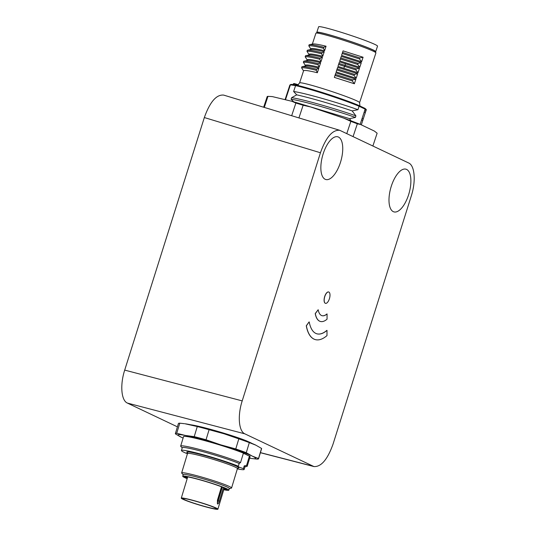 <?xml version="1.0" encoding="UTF-8"?>
<svg xmlns="http://www.w3.org/2000/svg" width="536" height="536" viewBox="0 0 536 536"><rect width="100%" height="100%" fill="white"/><g stroke="black" fill="none" stroke-linecap="round" stroke-linejoin="round"><path stroke-width="0.8" d="M239.21 463.452A32.857 2.358 -163.2 0 0 203.258 451.754A32.857 2.358 -163.2 0 0 182.213 447.882L180.846 446.461A34.766 2.492 16.8 0 1 180.679 446.086L183.533 436.626A34.766 2.492 -163.2 0 1 206.608 441.141A34.766 2.492 -163.2 0 1 243.411 453.121L240.55 462.581L239.21 463.452A8.69 0.623 -163.2 0 0 239.17 463.446L238.332 466.213A8.69 0.623 -163.2 0 0 237.629 466.253A8.69 0.623 -163.2 0 0 243.391 468.618L244.228 465.851A8.69 0.623 -163.2 0 0 244.322 465.885L246.58 465.442L249.441 455.982A8.69 0.623 16.8 0 1 247.853 455.486A33.199 2.385 -163.2 0 0 243.357 453.302M190.669 424.78C200.598 425.993 233.495 435.507 247.049 441.088L246.935 441.47M246.58 465.442A34.766 2.492 16.8 0 1 247.23 466.206L250.091 456.746A34.766 2.492 -163.2 0 0 249.441 455.982M247.23 466.206A34.766 2.492 16.8 0 1 246.882 466.427L244.945 466.869A32.857 2.358 -163.2 0 0 244.322 465.885M180.679 446.086A34.766 2.492 16.8 0 1 203.747 450.602A34.766 2.492 16.8 0 1 240.55 462.581M249.655 458.186A40.562 2.908 -163.2 0 0 251.913 458.541A40.562 2.908 -163.2 0 0 252.242 456.096A40.562 2.908 -163.2 0 0 220.758 444.853A40.562 2.908 -163.2 0 0 185.329 435.446A40.562 2.908 -163.2 0 0 181.027 437.108A40.562 2.908 -163.2 0 0 181.382 437.282A40.562 2.908 -163.2 0 0 183.104 438.066M216.289 508.101A19.122 1.373 16.8 0 1 217.891 509.2A19.122 1.373 16.8 0 1 199.191 504.979A19.122 1.373 16.8 0 1 181.282 498.132A19.122 1.373 16.8 0 1 195.948 501.167A19.122 1.373 16.8 0 1 216.289 508.101M223.438 487.566L219.331 501.167C218.849 502.909 218.246 503.86 217.522 504.021L217.422 500.262L221.495 486.795M219.331 501.167L218.192 500.785L222.319 487.117M214.769 507.699A17.38 1.246 16.8 0 1 216.222 508.698A17.38 1.246 16.8 0 1 199.225 504.858A17.38 1.246 16.8 0 1 182.95 498.634A17.38 1.246 16.8 0 1 196.276 501.395A17.38 1.246 16.8 0 1 214.769 507.699M217.328 503.19L218.192 500.785L217.77 499.927A1.447 0.509 153.8 0 1 217.65 500.001M185.228 476.564A21.728 1.561 -163.2 0 0 186.964 477.61A21.728 1.561 -163.2 0 0 187.426 477.824M224.028 488.886A21.728 1.561 -163.2 0 0 226.56 489.06M187.232 478.454A22.304 1.601 16.8 0 1 184.511 476.651A22.304 1.601 16.8 0 1 202.286 480.504A22.304 1.601 16.8 0 1 225.261 488.37A22.304 1.601 16.8 0 1 227.103 489.529A22.304 1.601 16.8 0 1 223.84 489.522M183.185 474.682L181.771 473.188A26.076 1.869 16.8 0 1 181.65 472.906A26.076 1.869 16.8 0 1 201.643 477.047A26.076 1.869 16.8 0 1 229.381 486.5A26.076 1.869 16.8 0 1 231.565 488.001A26.076 1.869 16.8 0 1 231.297 488.162L229.301 488.624M229.314 488.571A24.107 1.729 -163.2 0 0 206.775 479.881A24.107 1.729 -163.2 0 0 183.198 474.628M223.773 489.737A24.087 1.729 -163.2 0 0 228.832 490.172L229.334 488.51A24.087 1.729 -163.2 0 0 227.318 487.123A24.087 1.729 -163.2 0 0 201.69 478.393A24.087 1.729 -163.2 0 0 183.218 474.568L182.716 476.229A24.087 1.729 -163.2 0 0 187.171 478.675M228.832 490.172A24.087 1.729 -163.2 0 0 226.815 488.785A24.087 1.729 -163.2 0 0 201.194 480.048A24.087 1.729 -163.2 0 0 182.716 476.229M239.17 463.446A32.77 2.352 -163.2 0 0 204.39 452.069A32.77 2.352 -163.2 0 0 182.267 447.714L181.429 450.481A32.77 2.352 -163.2 0 0 187.426 453.784M237.348 468.873A32.77 2.352 -163.2 0 0 244.168 469.449L245.006 466.682A32.77 2.352 -163.2 0 0 244.228 465.851M238.332 466.213A32.77 2.352 -163.2 0 0 203.553 454.836A32.77 2.352 -163.2 0 0 181.429 450.481M244.168 469.449A32.77 2.352 -163.2 0 0 243.391 468.618M249.32 442.615A43.456 3.116 -163.2 0 0 238.815 438.857L224.102 433.785L209.094 429.691A43.456 3.116 -163.2 0 0 197.268 426.549L185.061 423.775A40.562 2.908 16.8 0 1 188.672 424.378A40.562 2.908 16.8 0 1 224.102 433.785A40.562 2.908 16.8 0 1 255.585 445.027A40.562 2.908 16.8 0 1 255.947 445.202A40.562 2.908 16.8 0 1 255.947 445.208L249.32 442.615L246.272 452.699L252.242 456.096L258.506 458.515A43.456 3.116 16.8 0 1 258.553 458.776A43.456 3.116 16.8 0 1 257.186 459.124L251.913 458.541M258.553 458.776L261.608 448.686A43.456 3.116 -163.2 0 0 261.555 448.424L258.506 458.515M238.815 438.857L235.766 448.947A43.456 3.116 16.8 0 1 246.272 452.699M197.268 426.549L194.22 436.639A43.456 3.116 16.8 0 1 206.045 439.775L220.758 444.853L235.766 448.947M209.094 429.691L206.045 439.775M181.382 437.282L175.419 433.892A43.456 3.116 16.8 0 1 175.366 433.624A43.456 3.116 16.8 0 1 176.733 433.276L185.329 435.446L194.22 436.639M184.424 423.688L179.781 423.185L176.733 433.276M179.781 423.185A43.456 3.116 -163.2 0 0 178.414 423.541L175.366 433.624M261.555 448.424L255.585 445.027M339.737 130.302L408.633 162.964C414.797 165.537 416.07 181.248 411.3 195.921L333.064 444.056C327.563 459.453 321.198 466.963 313.975 466.575L244.872 433.852C238.701 431.272 237.435 415.568 242.205 400.888L320.441 152.76C326.042 137.149 332.474 129.658 339.737 130.302L223.633 95.086C216.363 94.45 209.931 101.934 204.337 117.545L124.7 370.101C119.93 384.781 121.203 400.486 127.367 403.065L177.416 426.837M247.029 441.148A34.183 2.519 16.6 0 1 252.074 443.486M291.906 101.304A55.041 3.229 18.4 0 1 310.592 106.952L303.142 105.25A57.942 3.397 -161.6 0 0 295.879 103.053L291.906 101.304L272.429 96.621A55.041 3.229 -161.6 0 0 271.672 96.554L267.966 96.346A57.942 3.397 18.4 0 0 267.189 96.601L263.658 107.227M310.592 106.952L343.884 118.195A55.041 3.229 -161.6 0 1 360.567 124.506L374.383 131.065L377.13 133.223L372.888 145.98M272.429 96.621L270.539 96.48M346.785 133.578L350.846 121.364L343.884 118.195M350.846 121.364A57.942 3.397 18.4 0 1 357.331 123.816L360.567 124.506M291.664 115.722L295.879 103.053M298.921 117.92L303.142 105.25M353.083 136.573L357.331 123.816M264.288 107.414L267.966 96.346M357.954 109.706C343.355 104.353 306.78 93.365 293.634 91.495L295.57 85.613A40.153 2.432 18.2 0 1 359.087 106.249L357.954 109.706L352.152 110.905L355.924 115.883L355.408 117.451L349.613 118.65L305.614 105.391M349.613 118.65L350.906 120.774M360.159 124.345L365.157 109.13L364.889 108.346L358.879 105.498M317.004 32.616A31.001 1.876 18.2 0 1 316.823 32.294L318.625 26.8A31.001 1.876 18.2 0 1 342.149 32.596A31.001 1.876 18.2 0 1 374.912 44.434A31.001 1.876 18.2 0 1 377.532 46.143L375.723 51.637A31.001 1.876 18.2 0 1 375.388 51.784M316.823 32.294A31.001 1.876 18.2 0 1 340.347 38.09A31.001 1.876 18.2 0 1 373.11 49.928A31.001 1.876 18.2 0 1 375.723 51.637M375.897 52.789L375.16 51.329A30.418 1.843 -161.8 0 0 346.846 40.213A30.418 1.843 -161.8 0 0 317.459 32.388L316.005 33.118A31.577 1.91 18.2 0 1 346.511 41.245A31.577 1.91 18.2 0 1 375.897 52.789A31.577 1.91 18.2 0 1 375.917 52.917L359.589 102.644A31.577 1.91 -161.8 0 0 330.183 90.979A31.577 1.91 -161.8 0 0 299.584 82.939L303.564 70.812M312.341 44.079L315.912 33.212A31.577 1.91 18.2 0 1 316.005 33.118M316.253 70.283C308.24 68.293 303.349 67.456 301.567 67.777L303.55 70.913C303.798 69.941 308.394 70.551 317.346 72.742L316.253 70.283L316.595 69.224L318.833 68.193C309.882 66.008 305.286 65.399 305.044 66.37M318.833 68.193L317.346 72.742M305.359 65.419C305.6 64.447 310.197 65.057 319.148 67.241L318.056 64.782L318.397 63.73C310.391 61.741 305.5 60.91 303.718 61.231L303.376 62.283L305.359 65.419M318.397 63.73L320.642 62.699C311.691 60.514 307.088 59.905 306.847 60.876M320.642 62.699L319.148 67.241M319.858 59.288C311.851 57.298 306.954 56.468 305.178 56.789L307.161 59.925C307.403 58.953 311.999 59.563 320.95 61.747L319.858 59.288L320.206 58.236L322.444 57.205C313.493 55.02 308.897 54.411 308.656 55.382M322.444 57.205L320.95 61.747M321.66 53.794C313.654 51.804 308.763 50.974 306.981 51.295L308.964 54.431C309.205 53.459 313.801 54.069 322.752 56.253L321.66 53.794L322.009 52.742L324.247 51.711C315.295 49.526 310.699 48.917 310.458 49.888M324.247 51.711L322.752 56.253M323.469 48.3C315.456 46.31 310.565 45.48 308.79 45.794L310.773 48.937C311.014 47.965 315.61 48.575 324.561 50.759L323.469 48.3L323.811 47.248L326.049 46.217C317.098 44.032 312.501 43.423 312.26 44.394M326.049 46.217L324.561 50.759M354.095 75.435L354.443 74.383L357.673 73.727L337.647 67.355L336.152 71.898L356.179 78.269L354.095 75.442L336.762 69.961M357.673 73.727L356.179 78.269M356.246 68.889L359.475 68.233L339.449 61.861L337.955 66.404L357.988 72.775L355.897 69.941L356.246 68.889L338.913 63.416M359.475 68.233L357.988 72.775M357.706 64.447L358.048 63.395L361.284 62.732L341.251 56.367L339.764 60.91L359.79 67.281L357.706 64.447L340.367 58.973M361.284 62.732L359.79 67.281M359.509 58.953L359.857 57.901L363.086 57.238L343.06 50.873L341.566 55.416L361.592 61.781L359.509 58.953L342.176 53.479M363.086 57.238L361.592 61.781M352.641 79.877L355.87 79.221L335.844 72.849L334.35 77.392L354.376 83.763L352.293 80.936L352.634 79.877L335.302 74.404M355.87 79.221L354.376 83.763M323.811 47.248C315.805 45.258 310.913 44.421 309.131 44.743L308.79 45.794M312.776 43.992L309.131 44.743M322.009 52.742C314.002 50.753 309.105 49.922 307.329 50.237L306.981 51.295M310.974 49.486L307.329 50.237M320.206 58.236C312.193 56.247 307.302 55.416 305.527 55.731L305.178 56.789M309.165 54.98L305.527 55.731M307.363 60.474L303.718 61.231M318.056 64.782C310.043 62.799 305.151 61.962 303.376 62.283M316.595 69.224C308.589 67.234 303.691 66.404 301.915 66.725L301.567 67.777M305.56 65.968L301.915 66.725M285.487 99.763L288.81 89.633L288.221 90.055M288.81 89.633L290.385 84.842L291.242 84.407M286.264 97.385L285.688 97.766L289.869 85.043A40.153 2.432 -161.8 0 1 290.385 84.842L295.57 85.613L296.381 85.17A39.456 2.392 18.2 0 1 358.725 105.425L359.087 106.249L365.157 109.13A40.153 2.432 18.2 0 1 366.162 110.101L361.318 124.861M298.378 84.775L294.512 83.623A1.159 0.496 106.5 0 0 294.485 83.616A1.159 0.496 106.5 0 0 294.09 83.797A1.159 0.791 -137.3 0 0 293.299 83.938L292.683 84.608M293.634 91.495L296.723 94.852L291.611 97.679L291.095 99.247L293.681 101.813M364.828 108.312L358.725 105.425M365.78 111.22L364.694 110.543M364.178 112.111L365.264 112.794M363.234 118.972L362.148 118.289M361.632 119.856L362.718 120.54M355.408 117.451C340.809 112.098 304.234 101.116 291.095 99.247M355.924 115.883C341.325 110.53 304.75 99.542 291.611 97.679M352.152 110.905C336.507 105.559 311.49 98.088 296.723 94.852M285.065 99.663L285.748 98.952M285.179 99.334L285.681 97.807M287.718 91.589L288.294 91.207M354.443 74.383L337.104 68.909M355.897 69.941L338.564 64.467M358.048 63.395L340.715 57.922M359.857 57.901L342.517 52.428M352.293 80.936L334.953 75.455M315.262 339.583A43.557 18.686 -74.3 0 1 315.208 339.569A43.557 18.686 -74.3 0 1 306.27 325.788L309.118 321.901L306.371 325.814A43.557 18.686 105.7 0 0 315.309 339.596A43.557 18.686 105.7 0 0 326.987 335.61L327.007 330.377A37.56 16.114 -74.3 0 1 316.937 333.821A37.56 16.114 -74.3 0 1 309.218 321.928M316.883 333.807A37.56 16.114 105.7 0 0 326.906 330.35L327.007 330.377M320.354 321.453A24.723 10.606 -74.3 0 1 320.307 321.439A24.723 10.606 -74.3 0 1 315.222 313.58L318.176 309.728L315.322 313.614A24.723 10.606 105.7 0 0 320.407 321.466A24.723 10.606 105.7 0 0 327.054 319.181L327.074 313.955A18.727 8.033 -74.3 0 1 322.029 315.697A18.727 8.033 -74.3 0 1 318.176 309.728M321.975 315.684A18.727 8.033 105.7 0 0 326.973 313.929L327.074 313.955M329.406 298.76A5.896 2.526 105.7 0 0 328.689 291.986A5.896 2.526 105.7 0 0 324.662 296.978A5.896 2.526 105.7 0 0 325.499 303.343A5.896 2.526 105.7 0 0 329.406 298.76M325.453 303.322A5.896 2.526 -74.3 0 1 325.399 303.309A5.896 2.526 -74.3 0 1 324.561 296.951A5.896 2.526 -74.3 0 1 328.588 291.959A5.896 2.526 -74.3 0 1 328.642 291.979M408.633 194.662A22.184 9.514 -74.3 0 1 393.86 211.867A22.184 9.514 -74.3 0 1 390.778 187.955A22.184 9.514 -74.3 0 1 405.866 169.155A22.184 9.514 -74.3 0 1 408.633 194.662M340.494 162.294A22.184 9.514 -74.3 0 1 325.721 179.493A22.184 9.514 -74.3 0 1 322.639 155.587A22.184 9.514 -74.3 0 1 337.72 136.787A22.184 9.514 -74.3 0 1 340.494 162.294M221.716 486.876L217.676 499.9M188.337 453.315A27.229 1.956 16.8 0 1 202.95 455.111A27.229 1.956 16.8 0 1 236.584 466.28A27.229 1.956 16.8 0 1 236.852 467.982M237.997 467.995L237.421 468.618A26.076 1.869 -163.2 0 0 235.237 467.117A26.076 1.869 -163.2 0 0 207.506 457.664A26.076 1.869 -163.2 0 0 187.506 453.523L187.372 452.685L188.384 453.315M260.416 452.618L313.017 466.226M127.367 403.065L244.872 433.852M293.259 84.695L294.09 83.797L298.117 84.99M343.73 68.146L345.264 65.352L345.224 63.603M204.337 117.545L320.441 152.76M124.7 370.101L242.205 400.888M187.714 476.879L181.282 498.132M224.316 487.941L217.891 509.2M221.623 486.842L217.549 500.336L217.335 503.197M231.565 488.001L237.421 468.618M181.65 472.906L187.506 453.523M310.786 48.83L310.538 49.573M308.977 54.33L308.736 55.067M307.175 59.824L306.934 60.561M305.373 65.318L305.125 66.062M359.589 102.644L359.897 105.974M297.426 85.405L299.584 82.939M289.869 85.043L290.974 84.373M293.299 83.938A1.159 1.159 0 0 1 294.485 83.616L298.385 84.768M291.122 84.373L296.267 85.144M296.308 85.15C308.12 87.549 344.541 99.307 358.785 105.445M364.889 108.346C366.202 109.317 366.624 109.907 366.162 110.101M260.389 452.712L313.975 466.575"/></g></svg>
